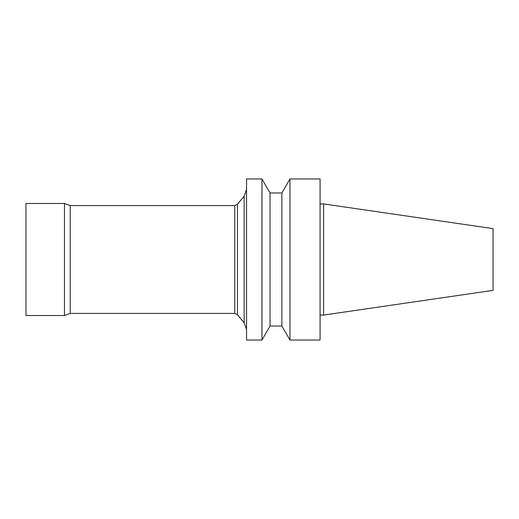 <?xml version="1.0" encoding="UTF-8"?>
<svg xmlns="http://www.w3.org/2000/svg" width="519" height="519" viewBox="0 0 519 519"><rect width="100%" height="100%" fill="white"/><g stroke="black" fill="none" stroke-linecap="round" stroke-linejoin="round"><path stroke-width="0.78" d="M270.036 192.971L270.036 326.029L261.952 340.036L261.952 178.964L270.036 192.971L281.875 192.971L289.965 178.964L320.074 178.964L320.074 340.036L289.965 340.036L289.965 178.964M261.952 340.036L246.544 340.036L246.544 178.964L261.952 178.964M234.737 313.424L234.737 205.576L70.234 205.576L70.234 313.424L234.737 313.424L237.443 314.702L244.151 322.857L244.151 196.143L246.544 189.467M244.151 322.857L246.544 329.533M237.443 314.702L237.443 204.298L244.151 196.143M70.234 313.424L64.466 315.526L64.466 203.474L70.234 205.576M64.466 315.526L25.95 315.526L25.95 203.474L64.466 203.474M270.036 326.029L281.875 326.029L281.875 192.971M281.875 326.029L289.965 340.036M320.074 315.085L323.577 315.085L323.577 203.915L320.074 203.915M323.577 315.085L493.05 290.374L493.05 228.626L323.577 203.915M234.737 205.576L237.443 204.298"/></g></svg>
